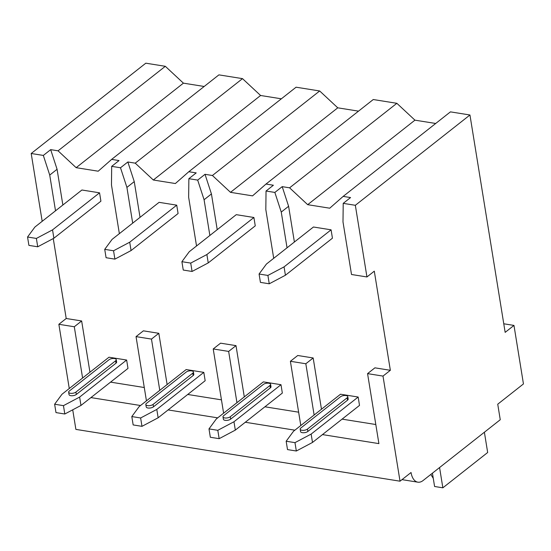 <?xml version="1.0" encoding="UTF-8"?>
<svg xmlns="http://www.w3.org/2000/svg" width="551" height="551" viewBox="0 0 551 551"><rect width="100%" height="100%" fill="white"/><g stroke="black" fill="none" stroke-linecap="round" stroke-linejoin="round"><path stroke-width="0.83" d="M53.261 238.562L66.21 318.499L58.861 324.291L69.268 388.524M72.718 409.813L75.886 429.394L400.026 481.195L411.046 472.51A17.405 9.608 99.1 0 0 417.851 482.173A17.405 9.608 99.1 0 0 423.113 480.513L500.253 419.731L497.739 404.2L523.45 383.937L513.973 325.414L505.157 332.363L469.948 114.987L355.34 205.296L366.945 276.96L374.294 271.168L390.349 370.3L383 376.092L400.026 481.195M31.2 153.495L43.329 155.43L50.678 149.645L58.062 150.822L76.148 167.676L183.414 83.153L165.321 66.306L145.808 63.186L31.2 153.495L42.186 221.309M390.349 370.3L374.914 367.834L367.565 373.626L383 376.092M313.175 357.971L297.74 355.498L290.391 361.291L305.826 363.756L313.175 357.971L321.474 409.228M236 345.635L220.565 343.17L213.216 348.955L228.651 351.421L236 345.635L244.3 396.892M158.819 333.3L143.384 330.834L136.042 336.62L151.477 339.092L158.819 333.3L167.125 384.557M66.21 318.499L81.644 320.964L74.295 326.757L58.861 324.291M367.565 373.626L378.902 443.617L322.466 434.594M76.148 167.676L98.202 171.203L111.646 159.384L119.03 160.568L111.681 166.354L120.504 167.766L127.853 161.98L135.236 163.158L153.323 180.012L175.376 183.531L188.821 171.719L196.204 172.904L188.862 178.689L197.678 180.101L205.027 174.309L212.41 175.494L230.504 192.34L252.551 195.867L265.995 184.055L273.386 185.232L266.037 191.025L274.853 192.43L282.202 186.644L289.592 187.822L307.678 204.676L329.725 208.202L343.17 196.39L350.56 197.568L343.211 203.36L342.998 221.936L351.51 274.494L366.945 276.96M140.526 405.515L90.936 397.595M136.042 336.62L146.442 400.852M159.776 390.349L151.477 339.092M217.7 417.851L168.11 409.93M213.216 348.955L223.616 413.188M236.951 402.685L228.651 351.421M294.875 430.186L245.291 422.259M290.391 361.291L300.798 425.524M314.125 415.013L305.826 363.756M82.602 378.014L74.295 326.757M144.286 387.518L110.558 382.132M127.853 161.98L134.251 181.616L140.044 217.349M205.027 174.309L211.432 193.952L217.218 229.684M282.202 186.644L288.607 206.281L294.392 242.013M375.81 424.525L342.088 419.132M298.635 412.189L264.914 406.796M221.461 399.854L187.733 394.468M81.644 320.964L89.951 372.228M50.678 149.645L57.077 169.281L62.862 205.013M359.521 405.398L358.164 397.037L340.525 394.22L293.504 431.268L286.162 441.234L287.512 449.595L296.335 451.007L294.978 442.646L311.143 434.085L312.5 442.446L359.521 405.398M267.896 275.431L284.061 266.877L285.418 275.238L332.439 238.184L331.082 229.822L313.443 227.005L266.422 264.053L259.08 274.026L260.43 282.381L269.253 283.793L267.896 275.431L259.08 274.026M282.339 393.063L280.989 384.701L263.35 381.884L216.329 418.932L208.987 428.898L210.337 437.26L219.16 438.672L217.803 430.31L233.968 421.756L235.325 430.111L282.339 393.063M190.722 263.096L206.887 254.541L208.244 262.903L255.258 225.855L253.908 217.493L236.262 214.67L189.248 251.724L181.899 261.691L183.256 270.052L192.079 271.457L190.722 263.096L181.899 261.691M205.165 380.727L203.815 372.373L186.169 369.549L139.155 406.597L131.806 416.57L133.163 424.931L141.986 426.336L140.629 417.975L156.794 409.421L158.144 417.782L205.165 380.727M113.547 250.767L129.712 242.206L131.062 250.567L178.083 213.519L176.726 205.158L159.087 202.341L112.073 239.389L104.724 249.355L106.081 257.716L114.897 259.128L113.547 250.767L104.724 249.355M127.99 368.399L126.634 360.037L108.995 357.213L61.974 394.268L54.632 404.234L55.988 412.596L64.804 414.001L63.455 405.646L79.619 397.085L80.969 405.446L127.99 368.399M36.373 238.431L52.538 229.87L53.888 238.232L100.909 201.184L99.552 192.822L81.913 190.005L34.892 227.053L27.55 237.02L28.907 245.381L37.723 246.793L36.373 238.431L27.55 237.02M165.321 66.306L58.062 150.822M343.17 196.39L450.436 111.867L469.948 114.987M265.995 184.055L373.254 99.531L396.851 103.306L414.937 120.159L435.703 123.472M188.821 171.719L296.08 87.203L319.676 90.97L337.763 107.824L358.529 111.144M111.646 159.384L218.905 74.867L242.502 78.635L260.589 95.488L281.354 98.808M183.414 83.153L204.173 86.473M343.211 203.36L355.34 205.296M396.851 103.306L289.592 187.822M319.676 90.97L212.41 175.494M242.502 78.635L135.236 163.158M307.678 204.676L414.937 120.159M266.037 191.025L265.823 209.607L273.709 258.309M287.043 247.805L281.258 212.073L274.853 192.43M188.862 178.689L188.649 197.272L196.535 245.98M209.869 235.47L204.084 199.737L197.678 180.101M111.681 166.354L111.474 184.936L119.36 233.645M132.695 223.134L126.909 187.402L120.504 167.766M55.52 210.806L49.728 175.073L43.329 155.43M204.084 199.737L211.432 193.952M281.258 212.073L288.607 206.281M126.909 187.402L134.251 181.616M49.728 175.073L57.077 169.281M503.766 323.781L513.973 325.414M432.432 473.171L434.587 486.492L442.852 487.814L439.574 467.544M484.384 432.232L487.669 452.502L442.852 487.814M430.813 474.445L433.265 478.33M230.504 192.34L337.763 107.824M153.323 180.012L260.589 95.488M358.164 397.037L311.143 434.085M312.5 442.446L296.335 451.007M294.978 442.646L286.162 441.234M347.123 397.822L307.451 429.077A4.015 1.722 170.8 0 1 303.126 430.365A4.015 1.722 170.8 0 1 300.178 429.195L300.564 431.585A4.015 1.722 -9.2 0 0 303.511 432.755A4.015 1.722 -9.2 0 0 307.837 431.467L347.509 400.205A4.015 1.722 -9.2 0 0 348.163 399.034L347.777 396.651A4.015 1.722 170.8 0 1 347.123 397.822L347.509 400.205M285.418 275.238L269.253 283.793M331.082 229.822L284.061 266.877M300.178 429.195A4.015 1.722 170.8 0 1 300.832 428.024L340.504 396.761A4.015 1.722 170.8 0 1 344.836 395.473A4.015 1.722 170.8 0 1 347.777 396.651M280.989 384.701L233.968 421.756M235.325 430.111L219.16 438.672M217.803 430.31L208.987 428.898M269.949 385.486L230.277 416.749A4.015 1.722 170.8 0 1 225.944 418.03A4.015 1.722 170.8 0 1 223.003 416.859L223.389 419.249A4.015 1.722 -9.2 0 0 226.337 420.42A4.015 1.722 -9.2 0 0 230.662 419.132L270.334 387.876A4.015 1.722 -9.2 0 0 270.989 386.706L270.603 384.316A4.015 1.722 170.8 0 1 269.949 385.486L270.334 387.876M208.244 262.903L192.079 271.457M253.908 217.493L206.887 254.541M223.003 416.859A4.015 1.722 170.8 0 1 223.658 415.688L263.33 384.426A4.015 1.722 170.8 0 1 267.655 383.145A4.015 1.722 170.8 0 1 270.603 384.316M203.815 372.373L156.794 409.421M158.144 417.782L141.986 426.336M140.629 417.975L131.806 416.57M192.767 373.151L153.095 404.413A4.015 1.722 170.8 0 1 148.77 405.701A4.015 1.722 170.8 0 1 145.822 404.524L146.215 406.913A4.015 1.722 -9.2 0 0 149.156 408.084A4.015 1.722 -9.2 0 0 153.488 406.803L193.16 375.541A4.015 1.722 -9.2 0 0 193.814 374.37L193.429 371.98A4.015 1.722 170.8 0 1 192.767 373.151L193.16 375.541M131.062 250.567L114.897 259.128M176.726 205.158L129.712 242.206M145.822 404.524A4.015 1.722 170.8 0 1 146.483 403.353L186.155 372.097A4.015 1.722 170.8 0 1 190.481 370.809A4.015 1.722 170.8 0 1 193.429 371.98M126.634 360.037L79.619 397.085M80.969 405.446L64.804 414.001M63.455 405.646L54.632 404.234M115.593 360.815L75.921 392.078A4.015 1.722 170.8 0 1 71.596 393.366A4.015 1.722 170.8 0 1 68.648 392.195L69.033 394.578A4.015 1.722 -9.2 0 0 71.981 395.756A4.015 1.722 -9.2 0 0 76.307 394.468L115.979 363.205A4.015 1.722 -9.2 0 0 116.64 362.035L116.254 359.645A4.015 1.722 170.8 0 1 115.593 360.815L115.979 363.205M53.888 238.232L37.723 246.793M99.552 192.822L52.538 229.87M68.648 392.195A4.015 1.722 170.8 0 1 69.309 391.024L108.981 359.762A4.015 1.722 170.8 0 1 113.306 358.474A4.015 1.722 170.8 0 1 116.254 359.645M307.451 429.077L307.837 431.467M230.277 416.749L230.662 419.132M153.095 404.413L153.488 406.803M75.921 392.078L76.307 394.468M401.996 479.639L417.851 482.173"/></g></svg>
